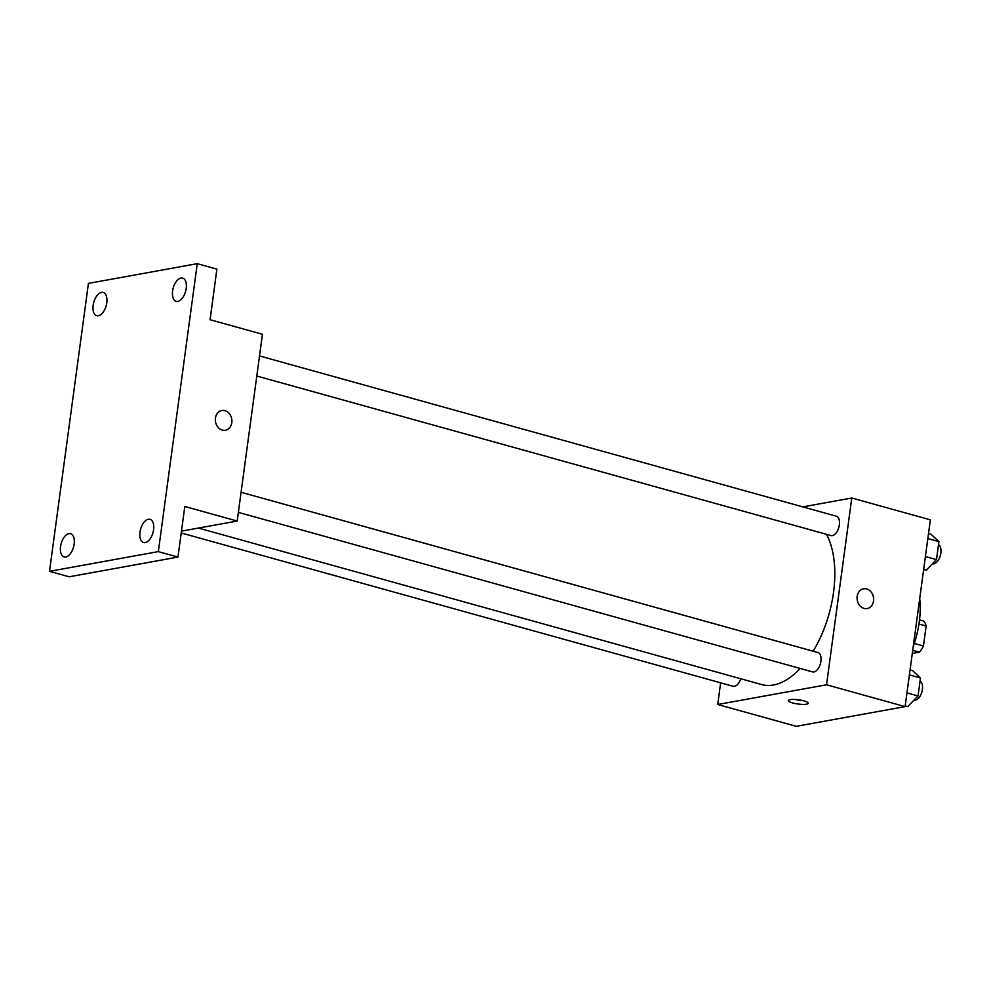 <?xml version="1.0" encoding="UTF-8"?>
<svg xmlns="http://www.w3.org/2000/svg" width="990" height="990" viewBox="0 0 990 990"><rect width="100%" height="100%" fill="white"/><g stroke="black" fill="none" stroke-linecap="round" stroke-linejoin="round"><path stroke-width="1.49" d="M918.955 624.022L926.133 626.014A19.095 10.185 -74.5 0 0 923.633 621.015L919.512 619.876M926.133 626.014L923.435 645.975A19.095 10.185 -74.5 0 1 919.425 652.15L912.297 653.437M914.253 643.426L923.435 645.975M912.731 650.294L919.425 652.15M919.71 598.665A64.276 34.279 105.5 0 1 919.24 621.968A64.276 34.279 105.5 0 1 913.275 646.272M802.803 506.88L851.784 498.007L930.365 519.837L905.107 706.613L796.282 726.326L717.713 704.496L720.633 682.828M851.784 498.007L826.539 684.783L905.107 706.613M864.035 608.404A10.048 8.229 -100.3 0 1 857.068 598.257A10.048 8.229 -100.3 0 1 863.565 588.79A10.048 8.229 -100.3 0 1 873.452 597.205A10.048 8.229 -100.3 0 1 867.141 608.553A10.048 8.229 -100.3 0 1 864.035 608.404M198.408 528.066L761.607 684.548A86.452 46.097 -74.5 0 0 773.425 684.993A86.452 46.097 -74.5 0 0 800.18 668.46M813.124 651.21A86.452 46.097 -74.5 0 0 826.477 534.303M826.539 684.783L717.713 704.496M256.806 376.027L830.994 535.565A10.048 5.358 -74.5 0 0 832.367 535.615A10.048 5.358 -74.5 0 0 839.149 526.086A10.048 5.358 -74.5 0 0 836.377 516.211L259.516 355.942M238.367 512.375L812.567 671.901A10.048 5.358 -74.5 0 0 813.941 671.95A10.048 5.358 -74.5 0 0 820.71 662.434A10.048 5.358 -74.5 0 0 817.938 652.546L241.077 492.278M740.755 678.756A10.048 5.358 105.5 0 1 733.12 686.293L181.232 532.966M790.131 699.645A10.048 2.116 7.7 0 1 801.417 700.289A10.048 2.116 7.7 0 1 808.261 703.259A10.048 2.116 7.7 0 1 798.027 704.014A10.048 2.116 7.7 0 1 788.362 700.574A10.048 2.116 7.7 0 1 790.131 699.645M802.16 700.437A10.048 2.116 7.7 0 1 795.007 699.472M863.565 588.79A10.048 8.229 -100.3 0 1 873.44 597.205A10.048 8.229 -100.3 0 1 867.141 608.553M197.258 263.674L158.326 551.616L49.5 571.329L88.432 283.387L197.258 263.674L216.897 269.132L210.066 319.721L262.449 334.274L237.192 521.037L181.479 531.135M158.326 551.616L177.965 557.073L69.139 576.786L49.5 571.329M237.192 521.037L184.808 506.484L177.965 557.073M222.317 430.106A10.048 8.229 -100.3 0 1 215.337 419.97A10.048 8.229 -100.3 0 1 221.834 410.491A10.048 8.229 -100.3 0 1 231.722 418.906A10.048 8.229 -100.3 0 1 225.423 430.254A10.048 8.229 -100.3 0 1 222.317 430.106M221.834 410.491A10.048 8.229 -100.3 0 1 231.722 418.906A10.048 8.229 -100.3 0 1 225.411 430.254M106.772 302.841A12.053 6.423 105.5 0 1 96.735 315.686A12.053 6.423 105.5 0 1 93.159 305.304A12.053 6.423 105.5 0 1 103.195 292.458A12.053 6.423 105.5 0 1 106.772 302.841M74.151 544.092A12.053 6.423 105.5 0 1 64.127 556.937A12.053 6.423 105.5 0 1 60.551 546.554A12.053 6.423 105.5 0 1 70.575 533.709A12.053 6.423 105.5 0 1 74.151 544.092M153.586 529.7A12.053 6.423 105.5 0 1 143.562 542.545A12.053 6.423 105.5 0 1 139.986 532.162A12.053 6.423 105.5 0 1 150.01 519.317A12.053 6.423 105.5 0 1 153.586 529.7M186.207 288.449A12.053 6.423 105.5 0 1 176.183 301.294A12.053 6.423 105.5 0 1 172.606 290.912A12.053 6.423 105.5 0 1 182.63 278.066A12.053 6.423 105.5 0 1 186.207 288.449M828.853 720.423L827.355 720.695M910.07 669.921L912.632 670.638L920.49 677.977L918.052 695.945L907.768 706.575L905.207 705.87M909.402 674.895L920.49 677.977M906.964 692.876L918.052 695.945M914.042 700.091L914.055 700.103A10.048 5.358 -74.5 0 0 915.428 700.153A10.048 5.358 -74.5 0 0 922.061 691.255A10.048 5.358 -74.5 0 0 920.069 681.009M928.509 533.585L931.07 534.291L938.916 541.629L936.49 559.61L926.207 570.24L923.645 569.522M927.828 538.56L938.916 541.629M925.403 556.529L936.49 559.61M932.481 563.755L932.493 563.755A10.048 5.358 -74.5 0 0 933.867 563.805A10.048 5.358 -74.5 0 0 940.5 554.907A10.048 5.358 -74.5 0 0 938.508 544.673"/></g></svg>
